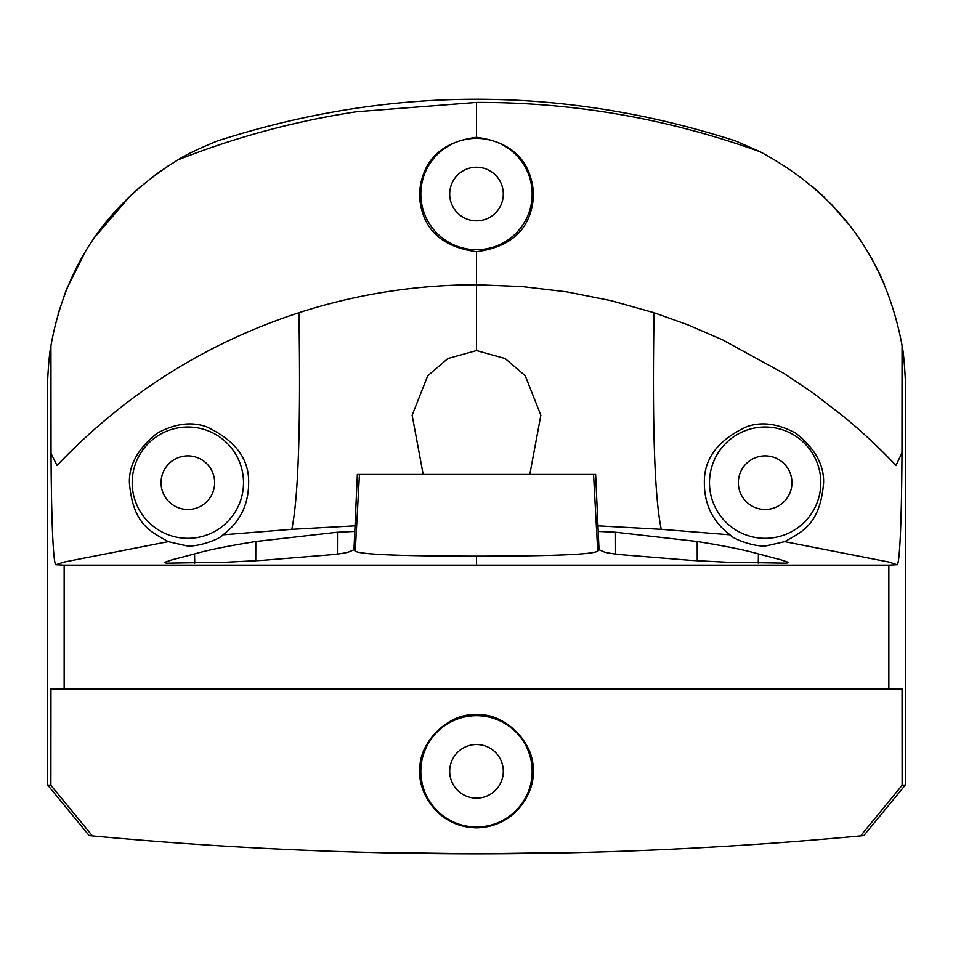 <?xml version="1.0" encoding="UTF-8"?>
<svg xmlns="http://www.w3.org/2000/svg" width="953" height="953" viewBox="0 0 953 953"><rect width="100%" height="100%" fill="white"/><g stroke="black" fill="none" stroke-linecap="round" stroke-linejoin="round"><path stroke-width="1.43" d="M161.045 482.683A26.803 26.803 0 0 1 187.848 455.879A26.803 26.803 0 0 1 214.651 482.683A26.803 26.803 0 0 1 187.848 509.486A26.803 26.803 0 0 1 161.045 482.683M222.954 534.836C240.037 522.113 248.602 504.721 248.65 482.683C249.174 458.858 235.117 440.226 206.491 426.789C191.434 421.393 174.959 423.561 157.066 433.281C138.137 448.339 128.917 464.814 129.394 482.683C132.92 525.198 151.348 531.881 168.276 541.649L186.276 545.771C196.389 547.499 219.226 539.743 222.954 534.836L291.797 529.332C298.42 497.347 300.791 425.145 298.92 312.739C356.219 294.203 415.401 284.876 476.5 284.756L476.5 251.723C440 246.767 420.976 227.541 419.415 194.031C421.81 160.843 440.846 141.937 476.5 137.327C512.154 141.937 531.19 160.843 533.585 194.031C532.024 227.541 513 246.767 476.5 251.723M243.515 482.683A55.667 55.667 0 0 1 187.848 538.35A55.667 55.667 0 0 1 132.181 482.683A55.667 55.667 0 0 1 187.848 427.015A55.667 55.667 0 0 1 243.515 482.683M449.697 194.031A26.803 26.803 0 0 0 476.5 220.834A26.803 26.803 0 0 0 503.303 194.031A26.803 26.803 0 0 0 476.5 167.228A26.803 26.803 0 0 0 449.697 194.031M532.167 194.031A55.667 55.667 0 0 0 476.5 138.364A55.667 55.667 0 0 0 420.833 194.031A55.667 55.667 0 0 0 476.5 249.71A55.667 55.667 0 0 0 532.167 194.031M738.349 482.683A26.803 26.803 0 0 0 765.152 509.486A26.803 26.803 0 0 0 791.955 482.683A26.803 26.803 0 0 0 765.152 455.879A26.803 26.803 0 0 0 738.349 482.683M784.724 541.649C801.592 531.965 820.152 525.067 823.606 482.683C824.095 464.861 814.898 448.41 796.029 433.341C778.172 423.585 761.697 421.381 746.604 426.753C718.014 440.036 703.933 458.679 704.35 482.683C704.315 504.566 712.892 521.946 730.058 534.836C733.786 539.755 756.706 547.522 766.76 545.771L784.724 541.649L888.792 562.032L897.083 564.736L888.851 565.153L64.149 565.153L64.149 688.864L50.95 688.864L50.878 785.296L92.405 835.9L89.177 835.59L47.65 784.998L50.878 785.296M820.819 482.683A55.667 55.667 0 0 0 765.152 427.015A55.667 55.667 0 0 0 709.485 482.683A55.667 55.667 0 0 0 765.152 538.35A55.667 55.667 0 0 0 820.819 482.683M533.025 771.334C535.562 743.364 504.471 712.26 476.5 714.786C448.529 712.26 417.438 743.364 419.975 771.334C417.712 787.869 434.687 827.061 476.5 827.835C518.313 827.061 535.288 787.869 533.025 771.334M532.167 771.334A55.667 55.667 0 0 0 476.5 715.667A55.667 55.667 0 0 0 420.833 771.334A55.667 55.667 0 0 0 476.5 827.001A55.667 55.667 0 0 0 532.167 771.334M598.21 531.44L615.519 532.239L697.191 541.518C725.042 545.974 745.46 550.107 758.457 553.943L781.007 559.84L788.703 562.461L786.57 563.187L726.472 562.21L691.104 560.4L624.418 554.968C613.089 553.931 606.06 552.823 603.344 551.62L599.008 549.738L597.745 551.263C589.383 555.313 535.086 556.075 476.5 556.183C418.069 556.075 363.629 555.313 355.255 551.263L353.992 549.738L349.656 551.62C346.975 552.811 339.959 553.931 328.582 554.968L261.896 560.4L226.528 562.21L166.43 563.187L164.297 562.461L171.909 559.864L194.543 553.943C207.432 550.131 227.862 545.998 255.809 541.518L337.481 532.239L354.79 531.44M529.82 474.439L540.851 415.234L525.234 375.732L505.15 358.542L476.5 350.573L447.874 358.542L427.742 375.756L412.149 415.234L423.18 474.439M449.697 771.334A26.803 26.803 0 0 0 476.5 798.137A26.803 26.803 0 0 0 503.303 771.334A26.803 26.803 0 0 0 476.5 744.531A26.803 26.803 0 0 0 449.697 771.334M905.35 784.998L863.823 835.59L860.595 835.9L902.122 785.296L905.35 784.998L905.35 379.949C904.48 363.176 903.384 351.693 902.062 345.474C885.849 258.394 838.545 193.828 760.149 151.789C668.22 118.589 573.67 102.138 476.5 102.436L476.5 137.327M735.811 141.032L760.149 151.789L735.811 141.032C562.937 85.329 390.063 85.329 217.177 141.032C197.724 149.073 184.656 155.363 177.961 159.89L177.901 159.925M812.278 186.347L823.88 196.794M830.778 203.62L851.1 227.195M871.411 258.001L878.475 271.379M879.071 272.594L884.503 284.566M903.742 357.589L903.837 358.495M168.276 541.649L64.208 562.032L55.917 564.736C53.952 565.093 51.462 536.527 51.021 453.461L50.938 345.677C65.447 265.065 107.784 203.132 177.961 159.89C235.736 137.077 295.275 121.031 356.565 111.739L476.5 102.436M50.938 345.677C49.616 351.979 48.52 363.391 47.65 379.949L47.65 784.998M169.289 165.203L154.041 175.745M141.961 185.299L131.454 194.591M130.644 195.353L93.704 238.512M85.484 251.318L66.639 289.033M66.055 290.498L58.038 314.002M55.917 564.736L64.149 565.153M888.851 565.153L888.851 688.864L64.149 688.864M92.405 835.9C220.155 847.836 348.19 853.805 476.5 853.805L364.344 852.28M292.059 688.864L289.331 688.864M902.122 785.296L902.05 688.864L888.851 688.864M51.021 453.461L57.001 465.457C125.105 394.042 205.753 343.14 298.92 312.739M355.04 525.853L291.797 529.332M597.745 551.263L593.552 474.439L358.006 474.439M355.255 551.263L359.448 474.439M597.96 525.853L661.275 529.332C654.568 497.323 652.174 425.121 654.08 312.739L610.825 300.6L566.666 291.844L521.97 286.555L476.5 284.756L476.5 350.573M593.552 474.439L595.649 474.439L593.552 474.439M860.595 835.9C732.845 847.836 604.81 853.805 476.5 853.805L588.656 852.28M661.275 529.332L730.058 534.836M654.08 312.739L687.506 324.699L722.374 339.733L784.295 373.647L813.445 393.267L843.012 416.032C861.619 431.292 879.274 447.767 895.999 465.445L901.979 452.758C901.562 536.253 899.048 565.165 897.083 564.736M901.979 452.758L902.062 345.474M476.5 565.153L476.5 556.183M194.543 553.943L194.757 563.128M255.809 541.518L255.761 560.805M337.481 532.239L337.422 554.038M615.519 532.239L615.578 554.038M697.191 541.518L697.239 560.805M758.457 553.943L758.243 563.128M353.956 549.964L357.351 474.439M599.044 549.964L595.649 474.439"/></g></svg>
